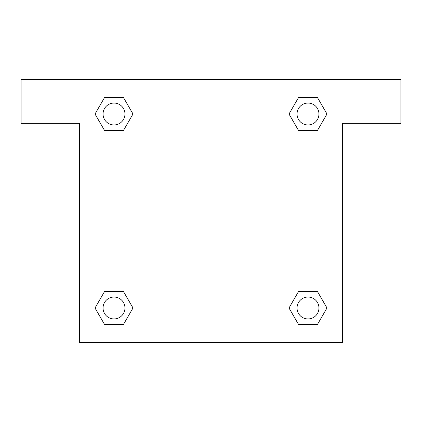 <?xml version="1.0" encoding="UTF-8"?>
<svg xmlns="http://www.w3.org/2000/svg" width="422" height="422" viewBox="0 0 422 422"><rect width="100%" height="100%" fill="white"/><g stroke="black" fill="none" stroke-linecap="round" stroke-linejoin="round"><path stroke-width="0.63" d="M305.481 130.44L317.481 130.44L298.507 130.44L289.017 114.003L298.507 97.572L317.481 97.572L326.971 114.003L317.481 130.44L298.507 130.44L305.481 130.44L298.507 130.44L288.996 114.019M104.519 130.44L123.493 130.44L104.519 130.44L95.029 114.003L104.519 97.572L123.493 97.572L132.983 114.003L123.493 130.44L104.519 130.44L95.008 114.019M116.519 291.56L104.519 291.56L123.493 291.56L132.983 307.997L123.493 324.428L104.519 324.428L95.029 307.997L104.519 291.56L123.493 291.56L116.519 291.56L123.493 291.56L133.004 307.981M317.481 291.56L298.507 291.56L317.481 291.56L326.971 307.997L317.481 324.428L298.507 324.428L289.017 307.997L298.507 291.56L317.481 291.56L326.992 307.981M400.9 79.531L21.1 79.531L21.1 123.356L79.531 123.356L79.531 342.469L342.469 342.469L342.469 123.356L400.9 123.356L400.9 79.531M123.493 97.572L104.519 97.572L123.493 97.572L133.004 113.993M104.519 324.428L123.493 324.428L104.519 324.428L95.008 308.007M298.507 324.428L317.481 324.428L298.507 324.428L288.996 308.007M317.481 97.572L298.507 97.572L317.481 97.572L326.992 113.993M318.953 307.997A10.956 10.956 0 0 0 302.516 298.507A10.956 10.956 0 0 0 302.516 317.481A10.956 10.956 0 0 0 318.953 307.997M124.959 307.997A10.956 10.956 0 0 0 108.528 298.507A10.956 10.956 0 0 0 108.528 317.481A10.956 10.956 0 0 0 124.959 307.997M318.953 114.003A10.956 10.956 0 0 0 302.516 104.519A10.956 10.956 0 0 0 302.516 123.493A10.956 10.956 0 0 0 318.953 114.003M124.959 114.003A10.956 10.956 0 0 0 108.528 104.519A10.956 10.956 0 0 0 108.528 123.493A10.956 10.956 0 0 0 124.959 114.003M298.507 291.56L305.481 291.56M123.493 130.44L116.519 130.44"/></g></svg>

